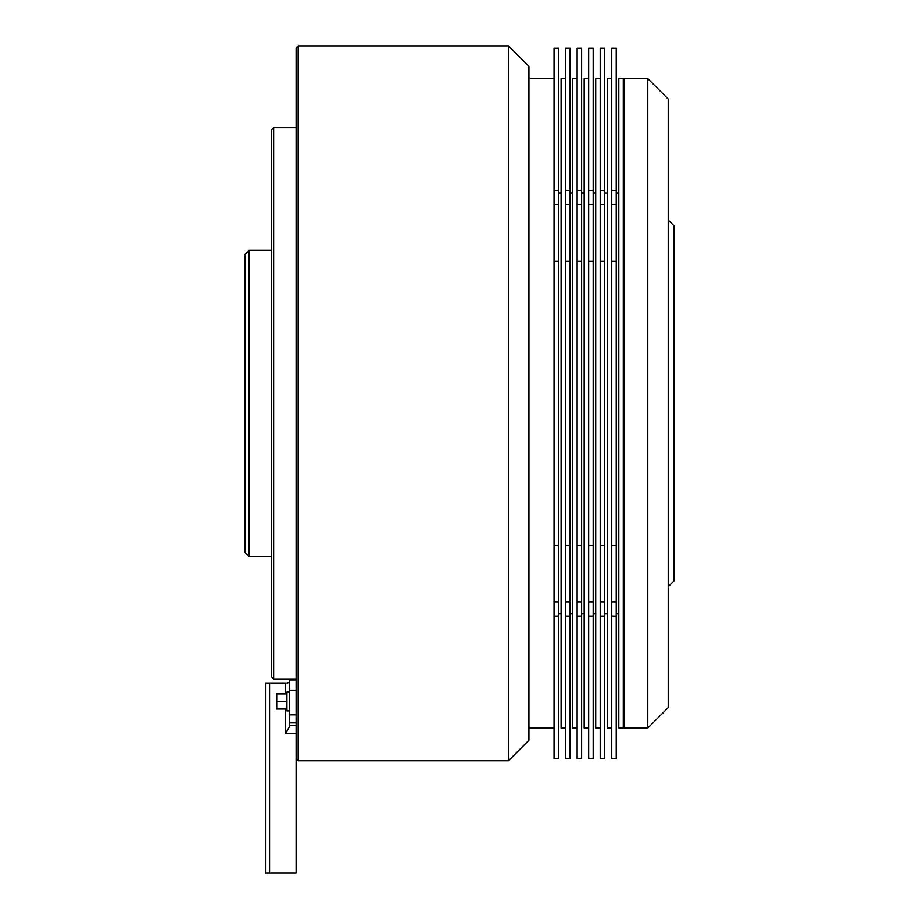 <?xml version="1.0" encoding="UTF-8"?>
<svg xmlns="http://www.w3.org/2000/svg" width="919" height="919" viewBox="0 0 919 919"><rect width="100%" height="100%" fill="white"/><g stroke="black" fill="none" stroke-linecap="round" stroke-linejoin="round"><path stroke-width="1.38" d="M289.588 710.892L286.935 710.892L286.935 692.11L289.588 692.11M296.125 680.06L289.588 680.06L289.588 726.481L285.499 733.557L285.499 709.02M285.499 733.557L296.125 733.557L296.125 873.05L265.488 873.05L265.488 683.127L269.577 683.127L269.577 873.05M286.854 683.093L289.588 682.61M285.499 693.983L285.499 683.127L269.577 683.127M287.762 683.047L287.061 683.081M286.935 709.02L276.722 709.02L276.722 693.983L286.935 693.983M276.722 701.507L286.935 701.507M647.792 728.055L647.792 78.62L624.311 78.62L624.311 728.055L647.792 728.055L668.216 707.63L668.216 99.045L647.792 78.62M623.289 403.338L623.289 728.055L618.797 728.055L618.797 78.62L623.289 78.62L623.289 403.338M249.152 556.5L245.063 552.422L245.063 254.253L249.152 250.175L249.152 556.5L271.61 556.5M668.216 219.951L673.937 225.66L673.937 581.015L668.216 586.736M508.517 760.725L508.517 45.95L298.17 45.95L298.17 760.725L508.517 760.725L528.93 740.3L528.93 66.375L508.517 45.95M273.655 679.038L271.61 676.993L271.61 129.682L273.655 127.638L273.655 679.038L296.125 679.038M298.17 760.725L296.125 758.68L296.125 47.995L298.17 45.95M611.744 78.62L607.252 78.62L607.252 728.055L611.744 728.055M600.21 78.62L595.719 78.62L595.719 728.055L600.21 728.055M588.665 78.62L584.174 78.62L584.174 728.055L588.665 728.055M577.132 78.62L572.64 78.62L572.64 728.055L577.132 728.055M565.599 78.62L561.095 78.62L561.095 728.055L565.599 728.055M616.235 190.44L611.744 190.44L611.744 48.293L616.235 48.293L616.235 545.495L611.744 545.495L611.744 758.382L616.235 758.382L616.235 616.235L611.744 616.235M616.235 545.495L616.235 602.094L611.744 602.094M616.235 602.094L616.235 616.235M611.744 190.44L611.744 545.495M616.235 204.592L611.744 204.592M616.235 261.191L611.744 261.191M604.702 190.44L600.21 190.44L600.21 48.293L604.702 48.293L604.702 545.495L600.21 545.495L600.21 758.382L604.702 758.382L604.702 616.235L600.21 616.235M604.702 545.495L604.702 602.094L600.21 602.094M604.702 602.094L604.702 616.235M600.21 190.44L600.21 545.495M604.702 204.592L600.21 204.592M604.702 261.191L600.21 261.191M593.169 190.44L588.665 190.44L588.665 48.293L593.169 48.293L593.169 545.495L588.665 545.495L588.665 758.382L593.169 758.382L593.169 616.235L588.665 616.235M593.169 545.495L593.169 602.094L588.665 602.094M593.169 602.094L593.169 616.235M588.665 190.44L588.665 545.495M593.169 204.592L588.665 204.592M593.169 261.191L588.665 261.191M581.624 190.44L577.132 190.44L577.132 48.293L581.624 48.293L581.624 545.495L577.132 545.495L577.132 758.382L581.624 758.382L581.624 616.235L577.132 616.235M581.624 545.495L581.624 602.094L577.132 602.094M581.624 602.094L581.624 616.235M577.132 190.44L577.132 545.495M581.624 204.592L577.132 204.592M581.624 261.191L577.132 261.191M570.09 190.44L565.599 190.44L565.599 48.293L570.09 48.293L570.09 545.495L565.599 545.495L565.599 758.382L570.09 758.382L570.09 616.235L565.599 616.235M570.09 545.495L570.09 602.094L565.599 602.094M570.09 602.094L570.09 616.235M565.599 190.44L565.599 545.495M570.09 204.592L565.599 204.592M570.09 261.191L565.599 261.191M558.545 190.44L554.054 190.44L554.054 48.293L558.545 48.293L558.545 545.495L554.054 545.495L554.054 758.382L558.545 758.382L558.545 616.235L554.054 616.235M558.545 545.495L558.545 602.094L554.054 602.094M558.545 602.094L558.545 616.235M554.054 190.44L554.054 545.495M558.545 204.592L554.054 204.592M558.545 261.191L554.054 261.191M296.125 690.272L289.588 690.272M296.125 714.821L289.588 714.821M296.125 722.862L289.588 722.862M296.125 725.459L289.588 725.459M623.289 727.032L624.311 728.055M561.095 613.685L558.545 613.685M572.64 613.685L570.09 613.685M584.174 613.685L581.624 613.685M595.719 613.685L593.169 613.685M607.252 613.685L604.702 613.685M618.797 613.685L616.235 613.685M554.054 728.055L528.93 728.055M554.054 78.62L528.93 78.62M296.125 127.638L273.655 127.638M271.61 250.175L249.152 250.175M618.797 192.99L616.235 192.99M607.252 192.99L604.702 192.99M595.719 192.99L593.169 192.99M584.174 192.99L581.624 192.99M572.64 192.99L570.09 192.99M561.095 192.99L558.545 192.99M623.289 79.643L624.311 78.62"/></g></svg>
